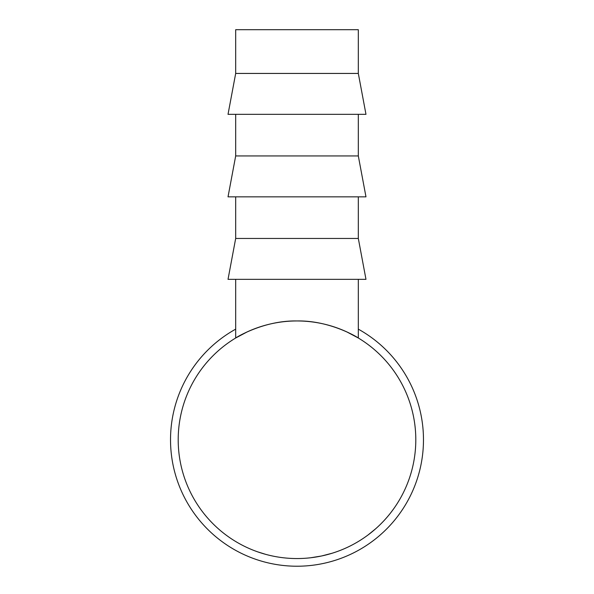 <?xml version="1.0" encoding="UTF-8"?>
<svg xmlns="http://www.w3.org/2000/svg" width="594" height="594" viewBox="0 0 594 594"><rect width="100%" height="100%" fill="white"/><g stroke="black" fill="none" stroke-linecap="round" stroke-linejoin="round"><path stroke-width="0.89" d="M358.316 329.15A126.463 126.463 0 0 1 297 566.223A126.463 126.463 0 0 1 235.684 329.15M346.822 331.905L358.316 338.001L358.316 279.343M358.316 73.441L235.684 73.441L235.684 29.7L358.316 29.7L358.316 73.441L365.978 114.338L228.022 114.338L235.684 73.441M358.316 114.338L358.316 155.947L235.684 155.947L235.684 114.338M235.684 155.947L228.022 196.844L365.978 196.844L358.316 155.947M358.316 196.844L358.316 238.454L235.684 238.454L235.684 196.844M235.684 238.454L228.022 279.343L365.978 279.343L358.316 238.454M387.073 517.218L386.367 518.035M385.855 518.614L385.031 519.527M335.966 551.982L332.603 553.096M332.276 553.2L321.562 555.991L310.662 557.766M310.313 557.811L306.764 558.152M371.213 532.528L369.431 533.924M369.164 534.132L368.406 534.704M375.69 528.757L368.042 534.971M350.95 545.604L350.415 545.871M350.252 545.953L347.943 547.081M347.193 547.43L343.844 548.93M343.495 549.079L340.058 550.482M364.248 537.689L362.682 538.751M273.567 556.222L270.723 555.613M268.533 555.093L267.211 554.759M265.711 554.365L257.343 551.744M282.677 557.692L280.353 557.387M278.393 557.09L276.648 556.801M272.98 556.103L271.206 555.724M261.174 553.021L259.333 552.427M415.8 439.753A118.8 118.8 0 0 1 297 558.553A118.8 118.8 0 0 1 178.2 439.753A118.8 118.8 0 0 1 297 320.953A118.8 118.8 0 0 1 415.8 439.753M247.178 331.905L235.684 338.001C235.35 337.971 263.565 320.277 296.955 320.953C330.576 320.285 358.665 338.008 358.316 338.001M235.684 338.001L235.684 279.343M389.419 514.411L388.602 515.406M388.365 515.689L386.531 517.842M393.688 508.783L390.882 512.555M374.057 530.175L370.352 533.204M349.747 546.205L348.492 546.814M347.876 547.111L346.703 547.661M346.139 547.92L345.114 548.381"/></g></svg>
